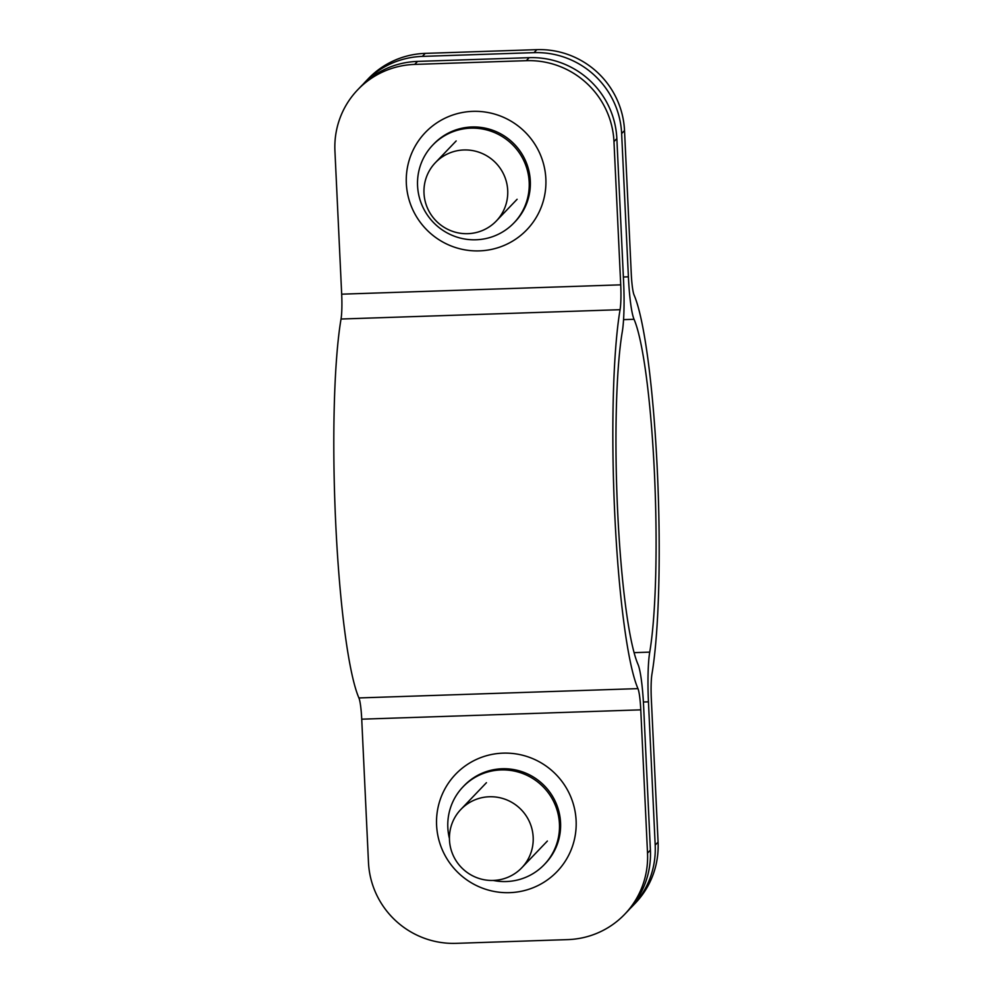 <?xml version="1.0" encoding="UTF-8"?>
<svg xmlns="http://www.w3.org/2000/svg" width="993" height="993" viewBox="0 0 993 993"><rect width="100%" height="100%" fill="white"/><g stroke="black" fill="none" stroke-linecap="round" stroke-linejoin="round"><path stroke-width="1.49" d="M423.999 193.225A42.178 41.607 -136.3 0 0 496.326 220.98A42.178 41.607 -136.3 0 0 463.88 149.968A42.178 41.607 -136.3 0 0 423.999 193.225M417.569 185.828A56.241 55.471 -136.3 0 0 453.962 236.061A56.241 55.471 -136.3 0 0 514.002 222.854A56.241 55.471 -136.3 0 0 529.182 182.104A56.241 55.471 -136.3 0 0 492.776 131.883A56.241 55.471 -136.3 0 0 432.749 145.077A56.241 55.471 -136.3 0 0 417.569 185.828M493.26 880.456A56.241 55.471 -136.3 0 0 544.263 864.618A56.241 55.471 -136.3 0 0 559.444 823.867A56.241 55.471 -136.3 0 0 523.05 773.646A56.241 55.471 -136.3 0 0 463.011 786.853A56.241 55.471 -136.3 0 0 447.831 827.603A56.241 55.471 -136.3 0 0 449.432 838.502M650.403 850.107L643.65 706.842A50.606 5.995 88.1 0 0 638.002 664.379A182.762 21.635 -91.9 0 1 617.634 511.047A182.762 21.635 -91.9 0 1 622.313 331.55A50.606 5.995 88.1 0 0 623.604 281.838L616.852 138.573L613.972 141.589A84.355 83.201 -136.3 0 0 526.302 60.672L414.689 64.408A84.355 83.201 -136.3 0 0 357.703 89.792A84.355 83.201 -136.3 0 0 334.926 150.911L341.679 294.176L620.724 284.842A25.309 2.991 -91.9 0 1 620.079 309.692A208.071 24.639 88.1 0 0 614.754 514.051A208.071 24.639 88.1 0 0 637.953 688.621A25.309 2.991 -91.9 0 1 640.77 709.846L647.523 853.111L650.403 850.107A84.355 83.201 43.7 0 1 627.626 911.226L624.746 914.23A84.355 83.201 -136.3 0 0 647.523 853.111M640.77 709.846L361.725 719.18A25.309 2.991 88.1 0 0 358.907 697.942L637.953 688.621M620.079 309.692L341.033 319.026A25.309 2.991 88.1 0 0 341.679 294.176M361.725 719.18L368.477 862.445A84.355 83.201 -136.3 0 0 456.135 943.35L567.76 939.614A84.355 83.201 -136.3 0 0 624.746 914.23M357.703 89.792L360.583 86.776A84.355 83.201 43.7 0 1 417.569 61.405L414.689 64.408M526.302 60.672L529.182 57.668A84.355 83.201 43.7 0 1 616.852 138.573M341.033 319.026A208.071 24.639 88.1 0 0 335.721 523.385A208.071 24.639 88.1 0 0 358.907 697.942M613.972 141.589L620.724 284.842M529.182 57.668L417.569 61.405M527.444 860.323A42.178 41.607 43.7 0 1 466.164 871.73A42.178 41.607 43.7 0 1 460.864 809.432A42.178 41.607 43.7 0 1 527.444 860.323M621.643 133.571A84.355 83.201 -136.3 0 0 533.986 52.654L536.865 49.65A84.355 83.201 43.7 0 1 624.523 130.555L621.643 133.571L628.395 276.824A50.606 5.995 88.1 0 0 634.043 319.287A182.762 21.635 -91.9 0 1 654.412 472.631A182.762 21.635 -91.9 0 1 649.732 652.128A50.606 5.995 88.1 0 0 648.441 701.828L655.194 845.093L658.074 842.089A84.355 83.201 43.7 0 1 635.297 903.208L632.417 906.224A84.355 83.201 -136.3 0 0 655.194 845.093M658.074 842.089L651.321 698.824A25.309 2.991 -91.9 0 1 651.967 673.974A208.071 24.639 88.1 0 0 657.279 469.615A208.071 24.639 88.1 0 0 634.093 295.058A25.309 2.991 -91.9 0 1 631.275 273.82L624.523 130.555M365.374 81.774L368.254 78.77A84.355 83.201 43.7 0 1 425.24 53.386L422.36 56.39A84.355 83.201 -136.3 0 0 365.374 81.774A84.355 83.201 -136.3 0 0 363.028 84.331M629.972 908.669A84.355 83.201 -136.3 0 0 632.417 906.224M536.865 49.65L425.24 53.386M533.986 52.654L422.36 56.39M544.263 864.618L545.38 863.451A56.241 55.471 -136.3 0 0 560.561 822.7A56.241 55.471 -136.3 0 0 524.167 772.48A56.241 55.471 -136.3 0 0 464.128 785.686L463.011 786.853M436.597 825.233A70.292 69.336 43.7 0 1 503.066 753.141A70.292 69.336 43.7 0 1 576.114 820.566A70.292 69.336 43.7 0 1 509.645 892.657A70.292 69.336 43.7 0 1 436.597 825.233M514.002 222.854L515.119 221.687A56.241 55.471 -136.3 0 0 530.299 180.937A56.241 55.471 -136.3 0 0 493.906 130.704A56.241 55.471 -136.3 0 0 433.867 143.911L432.749 145.077M406.336 183.457A70.292 69.336 43.7 0 1 472.805 111.365A70.292 69.336 43.7 0 1 545.852 178.79A70.292 69.336 43.7 0 1 479.383 250.881A70.292 69.336 43.7 0 1 406.336 183.457M623.368 276.997L628.395 276.824M634.043 319.287L623.554 319.634M634.105 652.649L649.732 652.128M648.441 701.828L643.39 702.001M435.393 162.653L456.172 140.944M496.326 220.98L517.117 199.27M460.864 809.432L486.433 782.707M521.797 867.758L547.379 841.034"/></g></svg>
